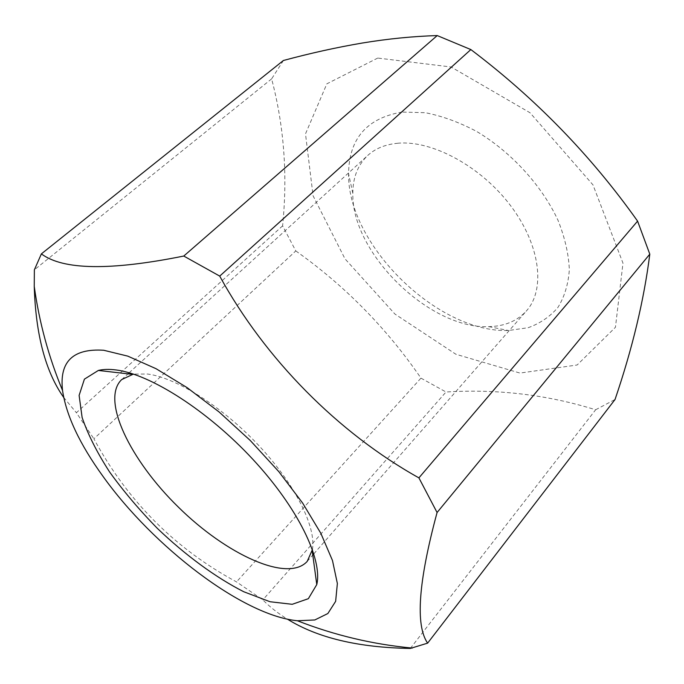 <?xml version="1.0" encoding="UTF-8"?>
<svg xmlns="http://www.w3.org/2000/svg" width="684" height="684" viewBox="0 0 684 684"><rect width="100%" height="100%" fill="white"/><g stroke="black" fill="none" stroke-linecap="round" stroke-linejoin="round"><path stroke-width="0.51" stroke-dasharray="3.42 2.56" d="M283.407 60.491L271.616 78.882C284.074 126.095 287.733 175.087 282.603 225.857L295.796 250.917L93.888 438.777C127.523 501.021 175.053 548.73 236.502 581.887L262.836 599.877C269.804 606.93 278.02 613.368 287.494 619.191M295.796 250.917C344.89 285.758 386.614 328.166 420.959 378.132L236.502 581.887M410.323 648.432L595.627 409.776C547.337 394.736 497.465 388.811 446.011 392.009L262.836 599.877M420.959 378.132L446.011 392.009M271.616 78.882L34.371 269.821M282.603 225.857L76.386 412.726L93.888 438.777M377.748 58.063L326.841 83.833L305.492 133.893L313.101 195.863L344.984 258.826L394.907 314.041L455.92 354.269L519.968 373.071L577.134 364.999L615.455 327.277L622.979 263.135L592.977 184.877L530.032 112.757L451.047 66.972L377.748 58.063M595.627 409.776L615.036 399.499M63.663 397.395L76.386 412.726M402.141 112.073C366.872 118.067 349.02 138.613 348.575 173.71C347.344 244.658 437.598 333.134 508.511 330.5L528.065 327.73C539.933 323.515 549.868 316.786 557.853 307.535C564.462 296.924 568.293 284.287 569.353 269.65C568.66 254.097 564.89 237.673 558.041 220.368C541.916 185.603 511.324 152.096 476.594 131.405C459.092 122.197 441.984 115.955 425.26 112.698L402.141 112.073M312.426 549.585C316.35 527.236 295.462 484.759 259.074 445.823C222.736 406.886 176.498 377.756 147.616 374.037L133.423 374.097M398.054 143.221C385.605 144.324 375.533 148.377 367.83 155.379C357.852 164.861 352.85 177.515 352.824 193.35C351.328 252.806 429.372 329.32 488.786 326.644C504.621 326.302 517.172 321.053 526.449 310.887C545.558 289.665 540.531 245.394 510.845 206.004C481.314 166.563 432.373 140.126 398.054 143.221M307.184 561.427L312.793 555.023M313.836 553.826L526.449 310.887M121.692 379.577L127.985 373.849M129.156 372.78L367.83 155.379M488.786 326.644L508.511 330.5M352.824 193.35L348.575 173.71"/><path stroke-width="1.03" d="M437.076 512.513L649.8 254.149C644.029 299.934 632.443 348.378 615.036 399.499L427.628 643.14C415.231 625.304 418.377 581.759 437.076 512.513L418.907 477.877C338.264 432.878 265.178 359.074 219.718 276.097L183.765 256.047C110.415 270.813 62.954 270.094 41.382 253.875L34.371 269.821L34.243 286.382C35.722 334.69 45.529 371.694 63.663 397.395M649.8 254.149L637.582 221.129L418.907 477.877M637.582 221.129C591.198 155.704 535.623 98.513 470.857 49.573L219.718 276.097M470.857 49.573L437.221 35.568L183.765 256.047M437.221 35.568C412.785 36.32 387.819 38.808 362.34 43.024C336.622 47.401 310.314 53.224 283.407 60.491L41.382 253.875M287.494 619.191C317.487 637.873 358.425 647.62 410.323 648.432L427.628 643.14M103.677 350.251C72.897 348.301 59.192 361.725 62.552 390.504C66.237 415.556 79.737 444.198 103.053 476.44C153.49 546.892 242.709 615.497 297.429 620.764L314.82 619.961L327.858 613.531L335.639 601.347L337.366 583.512L332.484 560.521L320.822 533.272L302.636 503.065L278.721 471.541L250.344 440.573L219.179 412.042L187.134 387.648L156.097 368.727L127.814 356.142L103.677 350.251M116.306 369.993C109.414 369.069 103.438 369.215 98.368 370.446L84.414 379.141L79.113 395.403L82.123 417.497C87.937 434.485 97.077 452.62 109.551 471.9C123.556 491.317 139.553 510.196 157.534 528.552C185.373 555.151 215.486 577.347 243.761 591.745L270.06 601.74L292.205 604.305L308.356 598.688L316.777 584.563C322.771 559.435 297.959 507.896 252.909 459.383C207.927 410.862 150.6 374.328 116.306 369.993M133.423 374.097L121.692 379.577C100.565 399.636 130.311 460.341 178.456 507.203C226.267 554.408 287.545 582.948 307.184 561.427L312.426 549.585M34.243 286.382C39.219 322.275 48.658 356.98 62.552 390.504M297.429 620.764C334.485 635.265 372.78 644.362 412.324 648.081M132.251 374.336L98.368 370.446M312.212 550.757L316.777 584.563M312.793 555.023L313.836 553.826M127.985 373.849L129.156 372.78"/></g></svg>
